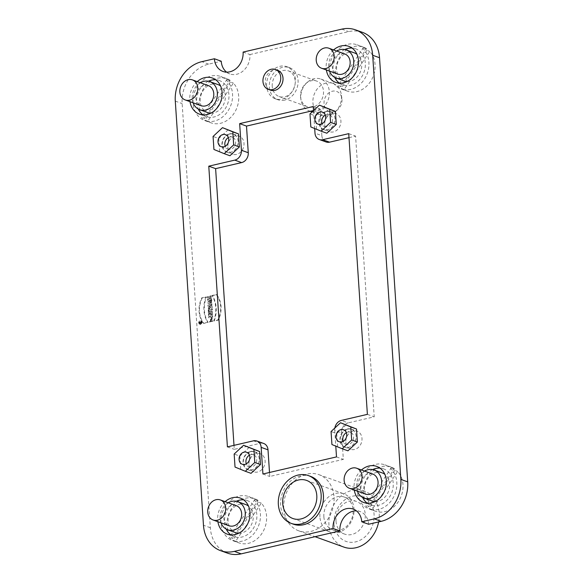 <?xml version="1.0" encoding="UTF-8"?>
<svg xmlns="http://www.w3.org/2000/svg" width="583" height="583" viewBox="0 0 583 583"><rect width="100%" height="100%" fill="white"/><g stroke="black" fill="none" stroke-linecap="round" stroke-linejoin="round"><path stroke-width="0.44" stroke-dasharray="2.92 2.19" d="M211.002 122.831A23.444 19.275 -70.2 0 1 207.767 121.228L233.411 83.092A23.444 19.275 -70.2 0 1 235.102 111.615A23.444 19.275 -70.2 0 1 211.002 122.831L204.837 120.608A23.444 19.275 -70.2 0 0 230.919 105.086A23.444 19.275 -70.2 0 0 220.731 76.497A23.444 19.275 -70.2 0 0 197.768 85.861A23.444 19.275 -70.2 0 0 204.837 120.608M217.838 84.52A14.918 12.265 -70.2 0 0 211.833 84.207A14.918 12.265 -70.2 0 0 203.227 90.474A14.918 12.265 -70.2 0 0 207.73 112.585M210.82 113.182A14.918 12.265 -70.2 0 0 224.324 102.71A14.918 12.265 -70.2 0 0 220.6 86.029M230.132 80.323A23.444 19.275 -70.2 0 0 226.896 78.72A23.444 19.275 -70.2 0 0 203.933 88.077A23.444 19.275 -70.2 0 0 204.487 118.458L230.132 80.323L227.166 79.252A23.444 19.275 109.8 0 1 230.438 82.021L233.411 83.092M207.767 121.228L204.793 120.156A23.444 19.275 109.8 0 1 201.521 117.387L204.487 118.458M208.408 85.65A10.654 8.76 -70.2 0 0 197.972 89.906A10.654 8.76 -70.2 0 0 201.186 105.698M200.333 82.742A14.918 12.265 -70.2 0 0 195.239 87.596A14.918 12.265 -70.2 0 0 193.111 102.79M227.166 79.252L201.521 117.387M230.438 82.021L204.793 120.156M375.284 511.189A23.444 19.275 -70.2 0 1 372.041 509.586L397.686 471.45A23.444 19.275 -70.2 0 1 399.384 499.981A23.444 19.275 -70.2 0 1 375.284 511.189L369.119 508.966A23.444 19.275 -70.2 0 0 395.194 493.444A23.444 19.275 -70.2 0 0 385.006 464.862A23.444 19.275 -70.2 0 0 362.05 474.219A23.444 19.275 -70.2 0 0 369.119 508.966M382.12 472.879A14.918 12.265 -70.2 0 0 376.108 472.573A14.918 12.265 -70.2 0 0 367.509 478.832A14.918 12.265 -70.2 0 0 372.005 500.95M375.095 501.54A14.918 12.265 -70.2 0 0 388.599 491.068A14.918 12.265 -70.2 0 0 384.882 474.387M394.414 468.681A23.444 19.275 -70.2 0 0 391.171 467.078A23.444 19.275 -70.2 0 0 368.208 476.442A23.444 19.275 -70.2 0 0 368.769 506.816L394.414 468.681L391.441 467.617A23.444 19.275 109.8 0 1 394.72 470.386L397.686 471.45M372.041 509.586L369.075 508.514A23.444 19.275 109.8 0 1 365.796 505.745L368.769 506.816M372.683 474.008A10.654 8.76 -70.2 0 0 362.247 478.264A10.654 8.76 -70.2 0 0 365.461 494.063M364.608 471.1A14.918 12.265 -70.2 0 0 359.522 475.954A14.918 12.265 -70.2 0 0 357.386 491.148M391.441 467.617L365.796 505.745M394.72 470.386L369.075 508.514M200.698 324.359A1.72 1.414 109.8 0 1 199.255 322.224A1.72 1.414 109.8 0 1 202.017 322.778A1.72 1.414 109.8 0 1 200.698 324.359M212.46 295.625L216.665 294.648A22.897 18.824 109.8 0 1 218.355 320.103L214.15 321.08A27.241 22.394 -70.2 0 0 212.46 295.625L212.001 295.464A27.241 22.394 109.8 0 1 213.691 320.912L217.896 319.936A22.897 18.824 -70.2 0 0 216.206 294.481L212.001 295.464M207.781 296.842L211.454 295.989L211.534 297.133L210.084 297.468L210.171 298.744L211.614 298.409L211.695 299.553L208.014 300.405L207.942 299.261L209.275 298.948L209.195 297.68L207.854 297.986L207.781 296.842L207.322 296.681L207.395 297.826L208.736 297.512L208.823 298.788L207.482 299.094L207.555 300.245L211.235 299.385L211.163 298.241L209.712 298.576L209.625 297.308L211.075 296.966L211.002 295.821L207.322 296.681M208.801 312.269L212.482 311.409L212.555 312.561L208.882 313.414L208.35 312.102L208.423 313.246L212.103 312.393L212.023 311.249L208.35 312.102M208.568 308.706L209.457 308.494L209.516 309.398L212.307 308.75L212.38 309.901L209.596 310.542L209.654 311.446L208.765 311.657L208.568 308.706L208.109 308.538L208.306 311.49L209.195 311.286L209.137 310.382L211.921 309.733L211.848 308.589L209.064 309.238L208.998 308.334L208.109 308.538M210.747 305.944L212.146 306.396L212.241 307.795L210.645 307.277A1.399 1.151 109.8 0 1 208.452 307.001L208.342 305.295L212.015 304.435L212.095 305.587L210.303 305.732L211.636 305.419L211.563 304.275L207.883 305.128L208 306.84A1.399 1.151 -70.2 0 0 210.186 307.11L211.782 307.635L211.695 306.235L210.295 305.776M211.724 299.961L211.797 301.105L211.206 301.469L211.993 304.034L208.218 303.488L208.138 302.213L211.724 299.961L211.265 299.793L207.679 302.045L207.767 303.32L211.534 303.867L211.461 302.723L210.842 302.635L211.265 299.793M345.85 442.147A9.59 7.885 -70.2 0 0 350.675 449.296A9.59 7.885 -70.2 0 0 361.336 442.949A9.59 7.885 -70.2 0 0 357.175 431.252A9.59 7.885 -70.2 0 0 353.313 431.056A9.59 7.885 -70.2 0 0 345.85 442.147M248.948 464.666A9.59 7.885 -70.2 0 0 253.773 471.807A9.59 7.885 -70.2 0 0 264.442 465.46A9.59 7.885 -70.2 0 0 260.273 453.763A9.59 7.885 -70.2 0 0 256.411 453.567A9.59 7.885 -70.2 0 0 248.948 464.666M372.646 469.592A19.181 15.77 -70.2 0 0 360.913 490.667A19.181 15.77 -70.2 0 0 362.611 497.437M367.312 503.238A19.181 15.77 -70.2 0 0 370.562 504.958A19.181 15.77 -70.2 0 0 391.9 492.256A19.181 15.77 -70.2 0 0 383.563 468.87A19.181 15.77 -70.2 0 0 379.963 468.12M236.261 501.278A19.181 15.77 -70.2 0 0 224.535 522.353A19.181 15.77 -70.2 0 0 226.233 529.124M230.934 534.924A19.181 15.77 -70.2 0 0 234.184 536.644A19.181 15.77 -70.2 0 0 255.522 523.942A19.181 15.77 -70.2 0 0 247.185 500.557A19.181 15.77 -70.2 0 0 243.585 499.806M253.437 440.835L260.28 443.306L234.264 449.347L233.994 445.354M260.28 443.306A8.526 7.011 109.8 0 1 263.713 443.481M334.846 428.009A8.526 7.011 -70.2 0 0 334.729 430.276L341.58 432.739L343.343 459.375L269.776 476.471L269.506 472.47M341.58 432.739A8.526 7.011 109.8 0 1 348.211 422.879L341.361 420.409M349.006 137.646L355.586 136.116L374.228 416.83L348.211 422.879M326.13 141.982A8.526 7.011 109.8 0 1 321.845 135.635L314.995 133.164M313.494 110.53L320.074 108.999L321.845 135.635M208.364 81.234A19.181 15.77 -70.2 0 0 196.631 102.309A19.181 15.77 -70.2 0 0 198.329 109.079M203.037 114.88A19.181 15.77 -70.2 0 0 206.287 116.6A19.181 15.77 -70.2 0 0 227.618 103.898A19.181 15.77 -70.2 0 0 219.288 80.512A19.181 15.77 -70.2 0 0 215.688 79.762M344.742 49.548A19.181 15.77 -70.2 0 0 333.017 70.616A19.181 15.77 -70.2 0 0 334.715 77.393M339.415 83.194A19.181 15.77 -70.2 0 0 342.666 84.914A19.181 15.77 -70.2 0 0 363.996 72.212A19.181 15.77 -70.2 0 0 355.666 48.826A19.181 15.77 -70.2 0 0 352.066 48.076M227.851 147.069A9.59 7.885 -70.2 0 0 232.675 154.218A9.59 7.885 -70.2 0 0 243.344 147.863A9.59 7.885 -70.2 0 0 239.176 136.167A9.59 7.885 -70.2 0 0 235.313 135.97A9.59 7.885 -70.2 0 0 227.851 147.069M324.753 124.558A9.59 7.885 -70.2 0 0 329.577 131.7A9.59 7.885 -70.2 0 0 340.246 125.352A9.59 7.885 -70.2 0 0 336.078 113.656A9.59 7.885 -70.2 0 0 332.215 113.459A9.59 7.885 -70.2 0 0 324.753 124.558M368.609 524.248A17.045 14.014 -70.2 0 0 360.032 511.546A17.045 14.014 -70.2 0 0 356.41 510.861M227.472 553.143A34.098 28.035 109.8 0 1 210.317 527.739L182.144 103.592A34.098 28.035 109.8 0 1 208.678 64.137L221.241 61.222M243.104 52.084L249.947 54.547A17.045 14.014 109.8 0 1 229.819 73.924A17.045 14.014 109.8 0 1 226.59 72.139M249.947 54.547L348.649 31.62A34.098 28.035 109.8 0 1 362.378 32.32M266.62 86.044A17.045 14.014 109.8 0 1 286.756 66.673A17.045 14.014 109.8 0 1 294.16 87.465A17.045 14.014 109.8 0 1 275.198 98.753A17.045 14.014 109.8 0 1 266.62 86.044M283.753 508.595A29.835 24.53 109.8 0 1 318.988 474.686A29.835 24.53 109.8 0 1 331.953 511.072A29.835 24.53 109.8 0 1 298.758 530.829A29.835 24.53 109.8 0 1 283.753 508.595M208.94 314.281L212.613 313.421L212.686 314.521L210.631 314.995L212.759 315.614L212.853 317.065L209.18 317.917L209.108 316.824L211.112 316.358L209.035 315.753L208.94 314.281L208.481 314.113L208.576 315.592L210.652 316.19L208.648 316.656L208.721 317.757L212.401 316.897L212.307 315.447L210.179 314.827L212.234 314.354L212.161 313.26L208.481 314.113M210.412 321.816L211.658 319.2L212.117 320.256L211.002 320.519L211.075 321.663L212.861 321.248L212.059 318.041L209.61 322.005L210.412 321.816L209.151 321.838L211.607 317.873L212.401 321.087L210.623 321.503L210.543 320.351L211.658 320.096L211.206 319.039L209.953 321.656M208.124 322.479A27.241 22.394 109.8 0 1 206.433 297.024L202.228 298A22.897 18.824 -70.2 0 0 203.919 323.456L207.665 322.312L203.46 323.295A22.897 18.824 109.8 0 1 201.769 297.84L205.974 296.864A27.241 22.394 -70.2 0 0 207.665 322.312M213.932 149.467L229.942 155.741M228.215 129.71L218.778 138.514L213.072 136.458M218.778 138.514L219.638 151.522M310.834 126.956L326.844 133.223M325.117 107.199L315.68 115.995L309.974 113.94M315.68 115.995L316.54 129.011M331.931 444.552L347.942 450.819M346.207 424.796L336.77 433.592L331.064 431.537M336.77 433.592L337.637 446.607M235.029 467.063L251.04 473.338M249.305 447.307L239.868 456.11L234.162 454.055M239.868 456.11L240.735 469.118M272.232 86.364A13.642 11.215 109.8 0 1 288.337 70.864A13.642 11.215 109.8 0 1 294.262 87.501A13.642 11.215 109.8 0 1 279.089 96.53A13.642 11.215 109.8 0 1 272.232 86.364M284.803 100.087A17.045 14.014 109.8 0 1 277.938 99.737A17.045 14.014 109.8 0 1 269.361 87.035A17.045 14.014 109.8 0 1 289.489 67.657A17.045 14.014 109.8 0 1 297.906 84.426A17.045 14.014 109.8 0 1 284.803 100.087M324.046 103.548A10.654 8.76 109.8 0 1 331.909 91.327A10.654 8.76 109.8 0 1 341.886 98.403A10.654 8.76 109.8 0 1 337.9 109.473A10.654 8.76 109.8 0 1 324.046 103.548M326.108 83.07A16.943 13.926 -70.2 0 0 312.925 102.674A16.943 13.926 -70.2 0 0 321.444 115.296A16.943 13.926 -70.2 0 0 334.941 112.096A16.943 13.926 -70.2 0 0 341.281 94.497A16.943 13.926 -70.2 0 0 332.929 83.42A16.943 13.926 -70.2 0 0 326.108 83.07M310.36 111.251A16.943 13.926 109.8 0 1 309.34 110.938A16.943 13.926 109.8 0 1 300.988 99.861A16.943 13.926 109.8 0 1 300.821 98.316A16.943 13.926 109.8 0 1 307.328 82.261A16.943 13.926 109.8 0 1 320.825 79.062A16.943 13.926 109.8 0 1 328.761 97.857A16.943 13.926 109.8 0 1 312.488 111.593M300.536 96.559A13.642 11.215 -70.2 0 0 300.668 97.813A13.642 11.215 -70.2 0 0 307.394 106.725A13.642 11.215 -70.2 0 0 322.567 97.696A13.642 11.215 -70.2 0 0 316.642 81.066A13.642 11.215 -70.2 0 0 305.776 83.639A13.642 11.215 -70.2 0 0 300.536 96.559M378.637 521.916A29.835 24.53 -70.2 0 0 364.186 490.973A29.835 24.53 -70.2 0 0 328.95 524.875A29.835 24.53 -70.2 0 0 343.963 547.109M325.263 115.048A6.391 5.254 109.8 0 1 329.286 114.611A6.391 5.254 109.8 0 1 332.441 120.9A6.391 5.254 109.8 0 1 327.529 126.766A6.391 5.254 109.8 0 1 324.957 126.635A6.391 5.254 109.8 0 1 322.137 123.727M249.451 455.163A6.391 5.254 109.8 0 1 253.481 454.718A6.391 5.254 109.8 0 1 256.637 461.007A6.391 5.254 109.8 0 1 251.725 466.881A6.391 5.254 109.8 0 1 249.145 466.75A6.391 5.254 109.8 0 1 246.325 463.842M228.361 137.566A6.391 5.254 109.8 0 1 232.384 137.122A6.391 5.254 109.8 0 1 235.539 143.411A6.391 5.254 109.8 0 1 230.628 149.284A6.391 5.254 109.8 0 1 228.055 149.153A6.391 5.254 109.8 0 1 225.235 146.246M346.353 432.644A6.391 5.254 109.8 0 1 350.383 432.207A6.391 5.254 109.8 0 1 353.538 438.489A6.391 5.254 109.8 0 1 348.627 444.363A6.391 5.254 109.8 0 1 346.047 444.231A6.391 5.254 109.8 0 1 343.227 441.324M333.593 49.934A19.181 15.77 -70.2 0 0 326.167 68.153A19.181 15.77 -70.2 0 0 326.371 69.982M310.637 476.391A25.404 20.886 -70.2 0 0 282.376 493.211A25.404 20.886 -70.2 0 0 293.417 524.19M197.214 81.62A19.181 15.77 -70.2 0 0 189.788 99.839A19.181 15.77 -70.2 0 0 189.992 101.668M313.501 110.653L314.689 128.53M334.729 430.276L335.786 446.126M225.111 501.664A19.181 15.77 -70.2 0 0 217.685 519.883A19.181 15.77 -70.2 0 0 217.889 521.712M277.705 70.317A10.545 8.672 -70.2 0 0 273.456 70.098A10.545 8.672 -70.2 0 0 265.345 79.791A10.545 8.672 -70.2 0 0 270.548 90.168M361.489 469.978A19.181 15.77 -70.2 0 0 354.063 488.197A19.181 15.77 -70.2 0 0 354.267 490.026M227.414 446.884L234.264 449.347M262.926 474.001L269.776 476.471M336.5 456.912L343.343 459.375M367.385 414.36L374.228 416.83M348.736 133.653L355.586 136.116M313.224 106.529L320.074 108.999M250.522 451.446A9.59 7.885 109.8 0 1 254.385 451.643A9.59 7.885 109.8 0 1 258.648 456.088A9.59 7.885 109.8 0 1 253.999 468.987A9.59 7.885 109.8 0 1 247.884 469.694A9.59 7.885 109.8 0 1 243.155 460.257A9.59 7.885 109.8 0 1 250.522 451.446M229.425 133.85A9.59 7.885 109.8 0 1 233.287 134.054A9.59 7.885 109.8 0 1 237.551 138.492A9.59 7.885 109.8 0 1 232.901 151.391A9.59 7.885 109.8 0 1 226.787 152.097A9.59 7.885 109.8 0 1 222.057 142.66A9.59 7.885 109.8 0 1 229.425 133.85M326.327 111.338A9.59 7.885 109.8 0 1 330.189 111.535A9.59 7.885 109.8 0 1 334.453 115.981A9.59 7.885 109.8 0 1 329.803 128.872A9.59 7.885 109.8 0 1 323.689 129.579A9.59 7.885 109.8 0 1 318.959 120.149A9.59 7.885 109.8 0 1 326.327 111.338M347.424 428.935A9.59 7.885 109.8 0 1 351.287 429.132A9.59 7.885 109.8 0 1 355.55 433.577A9.59 7.885 109.8 0 1 350.9 446.469A9.59 7.885 109.8 0 1 344.786 447.176A9.59 7.885 109.8 0 1 340.057 437.746A9.59 7.885 109.8 0 1 347.424 428.935M326.516 111.557A9.43 7.754 109.8 0 1 334.504 116.119A9.43 7.754 109.8 0 1 329.934 128.799A9.43 7.754 109.8 0 1 319.346 123.742A9.43 7.754 109.8 0 1 326.516 111.557M229.615 134.068A9.43 7.754 109.8 0 1 237.602 138.637A9.43 7.754 109.8 0 1 233.032 151.318A9.43 7.754 109.8 0 1 222.444 146.253A9.43 7.754 109.8 0 1 229.615 134.068M347.614 429.154A9.43 7.754 109.8 0 1 355.601 433.716A9.43 7.754 109.8 0 1 351.032 446.396A9.43 7.754 109.8 0 1 340.443 441.338A9.43 7.754 109.8 0 1 347.614 429.154M319.907 516.83A20.245 16.645 109.8 0 1 343.81 493.823A20.245 16.645 109.8 0 1 352.613 518.513A20.245 16.645 109.8 0 1 330.087 531.922A20.245 16.645 109.8 0 1 319.907 516.83M323.864 516.822A17.366 14.276 -70.2 0 0 332.601 529.765A17.366 14.276 -70.2 0 0 351.928 518.265A17.366 14.276 -70.2 0 0 344.378 497.088A17.366 14.276 -70.2 0 0 323.864 516.822M336.019 521.202A17.366 14.276 -70.2 0 0 344.757 534.145A17.366 14.276 -70.2 0 0 351.753 534.509A17.366 14.276 -70.2 0 0 365.104 518.549A17.366 14.276 -70.2 0 0 356.534 501.467A17.366 14.276 -70.2 0 0 336.019 521.202M334.066 523.687A23.765 19.538 109.8 0 1 362.764 496.927A23.765 19.538 109.8 0 1 365.388 536.498A23.765 19.538 109.8 0 1 334.066 523.687M250.712 451.665A9.43 7.754 109.8 0 1 258.699 456.227A9.43 7.754 109.8 0 1 254.13 468.907A9.43 7.754 109.8 0 1 243.541 463.849A9.43 7.754 109.8 0 1 250.712 451.665M212.613 313.421L212.161 313.26M212.686 314.521L212.234 314.354M210.631 314.995L210.179 314.827M212.759 315.614L212.307 315.447M212.853 317.065L212.401 316.897M209.18 317.917L208.721 317.757M209.108 316.824L208.648 316.656M211.112 316.358L210.652 316.19M209.035 315.753L208.576 315.592M212.117 320.256L211.658 320.096M211.002 320.519L210.543 320.351M211.075 321.663L210.623 321.503M212.861 321.248L212.401 321.087M209.61 322.005L209.151 321.838M210.601 301.856L210.66 302.701L209.516 302.541L210.601 301.856L210.142 301.688L209.057 302.373L210.201 302.541L210.142 301.688M209.516 302.541L209.057 302.373M210.66 302.701L210.201 302.541M211.797 301.105L211.338 300.937M211.206 301.469L210.755 301.309M211.301 302.796L210.842 302.635M211.913 302.883L211.461 302.723M211.993 304.034L211.534 303.867M208.218 303.488L207.767 303.32M208.138 302.213L207.679 302.045M209.304 306.228L209.326 306.498A0.466 0.379 -70.2 0 0 210.106 306.315L209.647 306.155A0.466 0.379 109.8 0 1 208.867 306.337L208.852 306.068M210.091 306.053L209.632 305.886M212.015 304.435L211.563 304.275M208.342 305.295L207.883 305.128M212.095 305.587L211.636 305.419M212.146 306.396L211.695 306.235M212.241 307.795L211.782 307.635M210.645 307.277L210.186 307.11M209.457 308.494L208.998 308.334M209.516 309.398L209.064 309.238M212.307 308.75L211.848 308.589M212.38 309.901L211.921 309.733M209.596 310.542L209.137 310.382M209.654 311.446L209.195 311.286M208.765 311.657L208.306 311.49M212.482 311.409L212.023 311.249M212.555 312.561L212.103 312.393M208.882 313.414L208.423 313.246M211.454 295.989L211.002 295.821M211.534 297.133L211.075 296.966M210.084 297.468L209.625 297.308M210.171 298.744L209.712 298.576M211.614 298.409L211.163 298.241M211.695 299.553L211.235 299.385M208.014 300.405L207.555 300.245M207.942 299.261L207.482 299.094M209.275 298.948L208.823 298.788M209.195 297.68L208.736 297.512M207.854 297.986L207.395 297.826M216.665 294.648L216.206 294.481M218.355 320.103L217.896 319.936M214.15 321.08L213.691 320.912M206.433 297.024L205.974 296.864M202.228 298L201.769 297.84M203.919 323.456L203.46 323.295M200.239 324.199A1.72 1.414 -70.2 0 0 200.712 320.92A1.72 1.414 -70.2 0 0 199.546 324.163A1.72 1.414 -70.2 0 0 200.239 324.199M200.224 323.944A1.458 1.195 -70.2 0 0 200.625 321.175A1.458 1.195 -70.2 0 0 199.634 323.908A1.458 1.195 -70.2 0 0 200.224 323.944M200.676 324.104A1.458 1.195 109.8 0 1 199.459 322.297A1.458 1.195 109.8 0 1 201.798 322.771A1.458 1.195 109.8 0 1 200.676 324.104M201.361 322.275L199.787 322.384L199.823 323.018A0.532 0.437 -70.2 0 0 200.712 322.938L201.419 323.164L200.705 322.654L201.361 322.275L200.902 322.108L200.253 322.494L200.96 323.004L200.253 322.771A0.532 0.437 109.8 0 1 199.371 322.858L199.328 322.217L200.902 322.108M200.472 322.479L200.18 323.164L200.02 322.588L200.472 322.479L199.59 322.8L200.013 322.319M200.02 322.588L199.568 322.421M201.346 322.02L200.887 321.852M199.787 322.384L199.328 322.217M200.712 322.938L200.253 322.771M201.419 323.164L200.96 323.004M201.405 322.88L200.946 322.72M200.705 322.654L200.253 322.494M200.69 322.428L200.239 322.268M347.381 91.145A23.444 19.275 -70.2 0 1 344.145 89.542L369.79 51.406A23.444 19.275 -70.2 0 1 371.488 79.929A23.444 19.275 -70.2 0 1 347.381 91.145L341.223 88.922A23.444 19.275 -70.2 0 0 367.297 73.4A23.444 19.275 -70.2 0 0 357.109 44.811A23.444 19.275 -70.2 0 0 334.146 54.175A23.444 19.275 -70.2 0 0 341.223 88.922M354.224 52.834A14.918 12.265 -70.2 0 0 348.211 52.521A14.918 12.265 -70.2 0 0 339.612 58.788A14.918 12.265 -70.2 0 0 344.108 80.899M347.198 81.496A14.918 12.265 -70.2 0 0 360.702 71.024A14.918 12.265 -70.2 0 0 356.978 54.343M366.51 48.637A23.444 19.275 -70.2 0 0 363.275 47.034A23.444 19.275 -70.2 0 0 340.312 56.391A23.444 19.275 -70.2 0 0 340.866 86.772L366.51 48.637L363.544 47.566A23.444 19.275 109.8 0 1 366.824 50.335L369.79 51.406M344.145 89.542L341.179 88.47A23.444 19.275 109.8 0 1 337.9 85.701L340.866 86.772M344.786 53.964A10.654 8.76 -70.2 0 0 334.351 58.22A10.654 8.76 -70.2 0 0 337.564 74.012M336.712 51.056A14.918 12.265 -70.2 0 0 331.618 55.91A14.918 12.265 -70.2 0 0 329.49 71.104M363.544 47.566L337.9 85.701M366.824 50.335L341.179 88.47M238.899 542.875A23.444 19.275 -70.2 0 1 235.663 541.272L261.308 503.136A23.444 19.275 -70.2 0 1 263.006 531.667A23.444 19.275 -70.2 0 1 238.899 542.875L232.741 540.652A23.444 19.275 -70.2 0 0 258.816 525.13A23.444 19.275 -70.2 0 0 248.628 496.548A23.444 19.275 -70.2 0 0 225.665 505.906A23.444 19.275 -70.2 0 0 232.741 540.652M245.742 504.565A14.918 12.265 -70.2 0 0 239.73 504.259A14.918 12.265 -70.2 0 0 231.13 510.519A14.918 12.265 -70.2 0 0 235.627 532.636M238.717 533.226A14.918 12.265 -70.2 0 0 252.22 522.754A14.918 12.265 -70.2 0 0 248.496 506.08M258.029 500.367A23.444 19.275 -70.2 0 0 254.793 498.764A23.444 19.275 -70.2 0 0 231.83 508.128A23.444 19.275 -70.2 0 0 232.384 538.503L258.029 500.367L255.062 499.303A23.444 19.275 109.8 0 1 258.342 502.072L261.308 503.136M235.663 541.272L232.697 540.201A23.444 19.275 109.8 0 1 229.418 537.431L232.384 538.503M236.304 505.694A10.654 8.76 -70.2 0 0 225.869 509.95A10.654 8.76 -70.2 0 0 229.083 525.749M228.23 502.786A14.918 12.265 -70.2 0 0 223.136 507.64A14.918 12.265 -70.2 0 0 221.008 522.834M255.062 499.303L229.418 537.431M258.342 502.072L232.697 540.201M341.798 29.15L348.649 31.62M210.317 527.739L203.467 525.268M175.294 101.129L182.144 103.592M208.678 64.137L201.827 61.667M209.326 306.498L208.867 306.337M210.106 306.315L209.647 306.155M208.452 307.001L208 306.84M200.494 322.865L200.035 322.698M200.049 322.967L199.59 322.8M199.823 323.018L199.371 322.858M226.896 78.72L220.731 76.497M391.171 467.078L385.006 464.862M341.886 98.403L341.281 94.497M337.9 109.473L334.941 112.096M309.34 110.938L310.273 111.273M312.116 111.936L321.444 115.296M320.825 79.062L332.929 83.42M300.668 97.813L300.988 99.861M305.776 83.639L307.328 82.261M279.089 96.53L307.394 106.725M288.337 70.864L316.642 81.066M298.758 530.829L315.046 536.695M318.988 474.686L364.186 490.973M318.107 124.172L324.957 126.635M322.443 112.14L329.286 114.611M242.302 464.279L249.145 466.75M246.631 452.248L253.481 454.718M221.205 146.683L228.055 149.153M225.541 134.658L232.384 137.122M339.204 441.768L346.047 444.231M343.533 429.737L350.383 432.207M227.334 534.174L234.184 536.644M240.334 498.086L247.185 500.557M199.437 114.13L206.287 116.6M212.438 78.042L219.288 80.512M363.712 502.488L370.562 504.958M376.713 466.4L383.563 468.87M335.815 82.443L342.666 84.914M348.816 46.356L355.666 48.826M247.884 469.694L253.773 471.807M254.385 451.643L260.273 453.763M226.787 152.097L232.675 154.218M233.287 134.054L239.176 136.167M353.181 509.076L360.032 511.546M323.689 129.579L329.577 131.7M330.189 111.535L336.078 113.656M344.786 447.176L350.675 449.296M351.287 429.132L357.175 431.252M222.968 71.454L229.819 73.924M275.198 98.753L277.938 99.737M286.756 66.673L289.489 67.657M292.885 518.513L330.087 531.922M306.607 480.421L343.81 493.823M332.601 529.765L344.757 534.145M344.378 497.088L356.534 501.467M212.059 318.041L211.607 317.873M211.658 319.2L211.206 319.039M209.1 306.68L209.559 306.84M208.699 307.882L209.159 308.043M199.546 324.163L200.005 324.323M200.712 320.92L201.171 321.087M199.634 323.908L200.093 324.075M200.625 321.175L201.077 321.335M199.729 323.004L200.18 323.164M199.634 323.252L200.093 323.412M363.275 47.034L357.109 44.811M254.793 498.764L248.628 496.548"/><path stroke-width="0.87" d="M188.134 79.674A10.654 8.76 -70.2 0 0 181.991 84.149A10.654 8.76 -70.2 0 0 185.205 99.941A10.654 8.76 -70.2 0 0 197.061 92.886A10.654 8.76 -70.2 0 0 192.426 79.893A10.654 8.76 -70.2 0 0 188.134 79.674M193.111 102.79A14.918 12.265 -70.2 0 0 199.736 109.706L207.73 112.585A14.918 12.265 -70.2 0 0 210.82 113.182M220.6 86.029A14.918 12.265 -70.2 0 0 217.838 84.52L209.851 81.642A14.918 12.265 -70.2 0 0 200.333 82.742M185.205 99.941L201.186 105.698A10.654 8.76 -70.2 0 0 213.035 98.644A10.654 8.76 -70.2 0 0 208.408 85.65L192.426 79.893M199.736 109.706A14.918 12.265 -70.2 0 0 216.337 99.831A14.918 12.265 -70.2 0 0 209.851 81.642M352.416 468.032A10.654 8.76 -70.2 0 0 346.273 472.507A10.654 8.76 -70.2 0 0 349.487 488.306A10.654 8.76 -70.2 0 0 361.336 481.245A10.654 8.76 -70.2 0 0 356.709 468.251A10.654 8.76 -70.2 0 0 352.416 468.032M357.386 491.148A14.918 12.265 -70.2 0 0 364.018 498.071L372.005 500.95A14.918 12.265 -70.2 0 0 375.095 501.54M384.882 474.387A14.918 12.265 -70.2 0 0 382.12 472.879L374.133 470A14.918 12.265 -70.2 0 0 364.608 471.1M349.487 488.306L365.461 494.063A10.654 8.76 -70.2 0 0 377.318 487.002A10.654 8.76 -70.2 0 0 372.683 474.008L356.709 468.251M364.018 498.071A14.918 12.265 -70.2 0 0 380.612 488.19A14.918 12.265 -70.2 0 0 374.133 470M362.611 497.437A19.181 15.77 -70.2 0 0 367.312 503.238M379.963 468.12A19.181 15.77 -70.2 0 0 372.646 469.592M226.233 529.124A19.181 15.77 -70.2 0 0 230.934 534.924M243.585 499.806A19.181 15.77 -70.2 0 0 236.261 501.278M335.786 446.126L336.5 456.912L262.926 474.001L261.155 447.365A8.526 7.011 -70.2 0 0 256.87 441.018A8.526 7.011 -70.2 0 0 253.437 440.835L227.414 446.884L208.772 166.17L234.789 160.121A8.526 7.011 -70.2 0 0 241.42 150.261L248.271 152.724L246.5 126.088L313.494 110.53M248.271 152.724A8.526 7.011 109.8 0 1 241.639 162.591L234.789 160.121M233.994 445.354L215.615 168.64L241.639 162.591M256.87 441.018L263.713 443.481A8.526 7.011 109.8 0 1 268.005 449.836L261.155 447.365M269.506 472.47L268.005 449.836M314.689 128.53L314.995 133.164A8.526 7.011 -70.2 0 0 319.287 139.519A8.526 7.011 -70.2 0 0 322.72 139.694L329.563 142.165L349.006 137.646M329.563 142.165A8.526 7.011 109.8 0 1 326.13 141.982L319.287 139.519M198.329 109.079A19.181 15.77 -70.2 0 0 203.037 114.88M215.688 79.762A19.181 15.77 -70.2 0 0 208.364 81.234M334.715 77.393A19.181 15.77 -70.2 0 0 339.415 83.194M352.066 48.076A19.181 15.77 -70.2 0 0 344.742 49.548M356.41 510.861A17.045 14.014 -70.2 0 0 339.896 530.916L241.202 553.85A34.098 28.035 109.8 0 1 227.472 553.143L220.622 550.68A34.098 28.035 -70.2 0 0 234.351 551.38L241.202 553.85M226.59 72.139A17.045 14.014 109.8 0 1 221.241 61.222L214.391 58.752A17.045 14.014 109.8 0 0 222.968 71.454A17.045 14.014 109.8 0 0 243.104 52.084L341.798 29.15A34.098 28.035 -70.2 0 1 355.528 29.857L362.378 32.32A34.098 28.035 109.8 0 1 379.533 57.732L407.706 481.871A34.098 28.035 109.8 0 1 381.173 521.333L368.609 524.248L361.759 521.778A17.045 14.014 -70.2 0 0 353.181 509.076A17.045 14.014 -70.2 0 0 333.053 528.453L234.351 551.38M213.932 149.467L213.072 136.458L222.509 127.655L232.806 131.867L233.674 144.883L224.236 153.686L213.932 149.467M224.236 153.686L229.942 155.741L239.38 146.938L238.513 133.922L222.509 127.655M238.513 133.922L232.806 131.867M239.38 146.938L233.674 144.883M310.834 126.956L309.974 113.94L319.411 105.144L329.708 109.356L330.576 122.372L321.138 131.168L310.834 126.956M321.138 131.168L326.844 133.223L336.282 124.427L335.414 111.411L319.411 105.144M335.414 111.411L329.708 109.356M336.282 124.427L330.576 122.372M331.931 444.552L331.064 431.537L340.501 422.741L350.806 426.953L351.666 439.968L342.228 448.764L331.931 444.552M342.228 448.764L347.942 450.819L357.379 442.023L356.512 429.008L340.501 422.741M356.512 429.008L350.806 426.953M357.379 442.023L351.666 439.968M235.029 467.063L234.162 454.055L243.599 445.252L253.904 449.464L254.771 462.479L245.334 471.275L235.029 467.063M245.334 471.275L251.04 473.338L260.477 464.534L259.61 451.519L243.599 445.252M259.61 451.519L253.904 449.464M260.477 464.534L254.771 462.479M271.168 69.275A10.545 8.672 -70.2 0 0 263.064 78.967A10.545 8.672 -70.2 0 0 268.267 89.345A10.545 8.672 -70.2 0 0 280 82.363A10.545 8.672 -70.2 0 0 275.416 69.494A10.545 8.672 -70.2 0 0 271.168 69.275M282.697 503.428A20.245 16.645 -70.2 0 0 292.885 518.513A20.245 16.645 -70.2 0 0 315.403 505.111A20.245 16.645 -70.2 0 0 306.607 480.421A20.245 16.645 -70.2 0 0 282.697 503.428M298.124 475.043A25.404 20.886 -70.2 0 0 278.594 498.378A25.404 20.886 -70.2 0 0 291.136 523.366A25.404 20.886 -70.2 0 0 301.367 523.891A25.404 20.886 -70.2 0 0 320.89 500.557A25.404 20.886 -70.2 0 0 308.356 475.568A25.404 20.886 -70.2 0 0 298.124 475.043M312.488 111.593A16.943 13.926 109.8 0 1 310.36 111.251M315.046 536.695L343.963 547.109A29.835 24.53 -70.2 0 0 355.98 547.729A29.835 24.53 -70.2 0 0 378.637 521.916M322.137 123.727A6.391 5.254 109.8 0 1 325.263 115.048M319.863 112.009A6.391 5.254 -70.2 0 0 314.951 117.883A6.391 5.254 -70.2 0 0 318.107 124.172A6.391 5.254 -70.2 0 0 320.679 124.303A6.391 5.254 -70.2 0 0 325.598 118.429A6.391 5.254 -70.2 0 0 322.443 112.14A6.391 5.254 -70.2 0 0 319.863 112.009M246.325 463.842A6.391 5.254 109.8 0 1 249.451 455.163M244.058 452.116A6.391 5.254 -70.2 0 0 239.147 457.99A6.391 5.254 -70.2 0 0 242.302 464.279A6.391 5.254 -70.2 0 0 244.875 464.411A6.391 5.254 -70.2 0 0 249.786 458.537A6.391 5.254 -70.2 0 0 246.631 452.248A6.391 5.254 -70.2 0 0 244.058 452.116M225.235 146.246A6.391 5.254 109.8 0 1 228.361 137.566M222.961 134.52A6.391 5.254 -70.2 0 0 218.049 140.394A6.391 5.254 -70.2 0 0 221.205 146.683A6.391 5.254 -70.2 0 0 223.777 146.814A6.391 5.254 -70.2 0 0 228.696 140.94A6.391 5.254 -70.2 0 0 225.541 134.658A6.391 5.254 -70.2 0 0 222.961 134.52M343.227 441.324A6.391 5.254 109.8 0 1 346.353 432.644M340.96 429.605A6.391 5.254 -70.2 0 0 336.048 435.479A6.391 5.254 -70.2 0 0 339.204 441.768A6.391 5.254 -70.2 0 0 341.776 441.899A6.391 5.254 -70.2 0 0 346.688 436.026A6.391 5.254 -70.2 0 0 343.533 429.737A6.391 5.254 -70.2 0 0 340.96 429.605M326.371 69.982A19.181 15.77 -70.2 0 0 335.815 82.443A19.181 15.77 -70.2 0 0 357.153 69.741A19.181 15.77 -70.2 0 0 348.816 46.356A19.181 15.77 -70.2 0 0 333.593 49.934M291.136 523.366L293.417 524.19A25.404 20.886 -70.2 0 0 303.648 524.715A25.404 20.886 -70.2 0 0 323.171 501.373A25.404 20.886 -70.2 0 0 310.637 476.391L308.356 475.568M189.992 101.668A19.181 15.77 -70.2 0 0 199.437 114.13A19.181 15.77 -70.2 0 0 220.768 101.427A19.181 15.77 -70.2 0 0 212.438 78.042A19.181 15.77 -70.2 0 0 197.214 81.62M241.42 150.261L239.657 123.625L313.224 106.529L313.501 110.653M322.72 139.694L348.736 133.653L367.385 414.36L341.361 420.409A8.526 7.011 -70.2 0 0 334.846 428.009M217.889 521.712A19.181 15.77 -70.2 0 0 227.334 534.174A19.181 15.77 -70.2 0 0 248.671 521.479A19.181 15.77 -70.2 0 0 240.334 498.086A19.181 15.77 -70.2 0 0 225.111 501.664M268.267 89.345L270.548 90.168A10.545 8.672 -70.2 0 0 274.797 90.387A10.545 8.672 -70.2 0 0 282.908 80.694A10.545 8.672 -70.2 0 0 277.705 70.317L275.416 69.494M354.267 490.026A19.181 15.77 -70.2 0 0 363.712 502.488A19.181 15.77 -70.2 0 0 385.05 489.793A19.181 15.77 -70.2 0 0 376.713 466.4A19.181 15.77 -70.2 0 0 361.489 469.978M381.173 521.333L374.322 518.863L361.759 521.778M374.322 518.863A34.098 28.035 -70.2 0 0 400.856 479.408L407.706 481.871M379.533 57.732L372.683 55.261L400.856 479.408M372.683 55.261A34.098 28.035 -70.2 0 0 355.528 29.857M220.622 550.68A34.098 28.035 -70.2 0 1 203.467 525.268L175.294 101.129A34.098 28.035 -70.2 0 1 201.827 61.667L214.391 58.752M339.896 530.916L333.053 528.453M239.657 123.625L246.5 126.088M208.772 166.17L215.615 168.64M324.512 47.988A10.654 8.76 -70.2 0 0 318.369 52.463A10.654 8.76 -70.2 0 0 321.583 68.255A10.654 8.76 -70.2 0 0 333.44 61.2A10.654 8.76 -70.2 0 0 328.805 48.207A10.654 8.76 -70.2 0 0 324.512 47.988M329.49 71.104A14.918 12.265 -70.2 0 0 336.121 78.02L344.108 80.899A14.918 12.265 -70.2 0 0 347.198 81.496M356.978 54.343A14.918 12.265 -70.2 0 0 354.224 52.834L346.229 49.956A14.918 12.265 -70.2 0 0 336.712 51.056M321.583 68.255L337.564 74.012A10.654 8.76 -70.2 0 0 349.414 66.958A10.654 8.76 -70.2 0 0 344.786 53.964L328.805 48.207M336.121 78.02A14.918 12.265 -70.2 0 0 352.715 68.145A14.918 12.265 -70.2 0 0 346.229 49.956M216.038 499.718A10.654 8.76 -70.2 0 0 209.887 504.193A10.654 8.76 -70.2 0 0 213.101 519.992A10.654 8.76 -70.2 0 0 224.958 512.931A10.654 8.76 -70.2 0 0 220.33 499.937A10.654 8.76 -70.2 0 0 216.038 499.718M221.008 522.834A14.918 12.265 -70.2 0 0 227.64 529.758L235.627 532.636A14.918 12.265 -70.2 0 0 238.717 533.226M248.496 506.08A14.918 12.265 -70.2 0 0 245.742 504.565L237.747 501.686A14.918 12.265 -70.2 0 0 228.23 502.786M213.101 519.992L229.083 525.749A10.654 8.76 -70.2 0 0 240.939 518.688A10.654 8.76 -70.2 0 0 236.304 505.694L220.33 499.937M227.64 529.758A14.918 12.265 -70.2 0 0 244.233 519.876A14.918 12.265 -70.2 0 0 237.747 501.686M310.273 111.273L312.116 111.936"/></g></svg>
